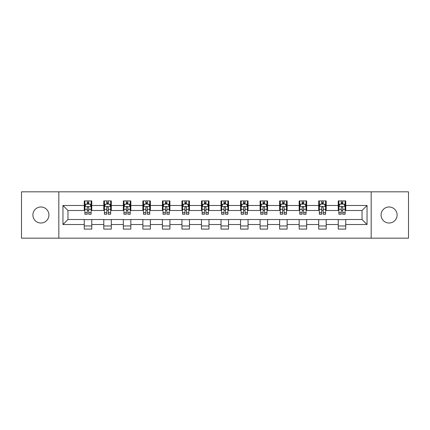 <?xml version="1.0" encoding="UTF-8"?>
<svg xmlns="http://www.w3.org/2000/svg" width="430" height="430" viewBox="0 0 430 430"><rect width="100%" height="100%" fill="white"/><g stroke="black" fill="none" stroke-linecap="round" stroke-linejoin="round"><path stroke-width="0.64" d="M389.085 206.986A8.014 8.014 0 0 0 381.071 215A8.014 8.014 0 0 0 389.085 223.014A8.014 8.014 0 0 0 397.105 215A8.014 8.014 0 0 0 389.085 206.986M40.915 206.986A8.014 8.014 0 0 0 32.895 215A8.014 8.014 0 0 0 40.915 223.014A8.014 8.014 0 0 0 48.929 215A8.014 8.014 0 0 0 40.915 206.986M371.176 238.172L408.5 238.172L408.5 191.828L371.176 191.828L371.176 238.172L58.824 238.172L58.824 191.828L21.5 191.828L21.5 238.172L58.824 238.172M371.176 191.828L58.824 191.828M345.752 205.481L345.752 200.912L338.238 200.912L338.238 205.481L326.214 205.481L326.214 200.912L318.7 200.912L318.7 205.481L306.676 205.481L306.676 200.912L299.162 200.912L299.162 205.481L287.138 205.481L287.138 200.912L279.624 200.912L279.624 205.481L267.6 205.481L267.6 200.912L260.085 200.912L260.085 205.481L248.062 205.481L248.062 200.912L240.547 200.912L240.547 205.481L228.529 205.481L228.529 200.912L221.009 200.912L221.009 205.481L208.991 205.481L208.991 200.912L201.471 200.912L201.471 205.481L189.453 205.481L189.453 200.912L181.938 200.912L181.938 205.481L169.915 205.481L169.915 200.912L162.4 200.912L162.4 205.481L150.376 205.481L150.376 200.912L142.862 200.912L142.862 205.481L130.838 205.481L130.838 200.912L123.324 200.912L123.324 205.481L111.3 205.481L111.3 200.912L103.786 200.912L103.786 205.481L91.762 205.481L91.762 200.912L84.248 200.912L84.248 205.481L62.957 205.481L62.957 224.519L67.967 219.51L84.248 219.51L84.248 229.088L91.762 229.088L91.762 219.51L103.786 219.51L103.786 229.088L111.3 229.088L111.3 219.51L123.324 219.51L123.324 229.088L130.838 229.088L130.838 219.51L142.862 219.51L142.862 229.088L150.376 229.088L150.376 219.51L162.4 219.51L162.4 229.088L169.915 229.088L169.915 219.51L181.938 219.51L181.938 229.088L189.453 229.088L189.453 219.51L201.471 219.51L201.471 229.088L208.991 229.088L208.991 219.51L221.009 219.51L221.009 229.088L228.529 229.088L228.529 219.51L240.547 219.51L240.547 229.088L248.062 229.088L248.062 219.51L260.085 219.51L260.085 229.088L267.6 229.088L267.6 219.51L279.624 219.51L279.624 229.088L287.138 229.088L287.138 219.51L299.162 219.51L299.162 229.088L306.676 229.088L306.676 219.51L318.7 219.51L318.7 229.088L326.214 229.088L326.214 219.51L338.238 219.51L338.238 229.088L345.752 229.088L345.752 219.51L362.033 219.51L362.033 210.49L345.752 210.49L345.752 205.481L367.043 205.481L367.043 224.519L345.752 224.519M338.238 224.519L326.214 224.519M318.7 224.519L306.676 224.519M299.162 224.519L287.138 224.519M279.624 224.519L267.6 224.519M260.085 224.519L248.062 224.519M240.547 224.519L228.529 224.519M221.009 224.519L208.991 224.519M201.471 224.519L189.453 224.519M181.938 224.519L169.915 224.519M162.4 224.519L150.376 224.519M142.862 224.519L130.838 224.519M123.324 224.519L111.3 224.519M103.786 224.519L91.762 224.519M84.248 224.519L62.957 224.519M338.238 205.481L338.238 210.49L326.214 210.49L326.214 205.481M318.7 205.481L318.7 210.49L306.676 210.49L306.676 205.481M299.162 205.481L299.162 210.49L287.138 210.49L287.138 205.481M279.624 205.481L279.624 210.49L267.6 210.49L267.6 205.481M260.085 205.481L260.085 210.49L248.062 210.49L248.062 205.481M240.547 205.481L240.547 210.49L228.529 210.49L228.529 205.481M221.009 205.481L221.009 210.49L208.991 210.49L208.991 205.481M201.471 205.481L201.471 210.49L189.453 210.49L189.453 205.481M181.938 205.481L181.938 210.49L169.915 210.49L169.915 205.481M162.4 205.481L162.4 210.49L150.376 210.49L150.376 205.481M142.862 205.481L142.862 210.49L130.838 210.49L130.838 205.481M123.324 205.481L123.324 210.49L111.3 210.49L111.3 205.481M103.786 205.481L103.786 210.49L91.762 210.49L91.762 205.481M84.248 205.481L84.248 210.49L67.967 210.49L62.957 205.481M67.967 210.49L67.967 219.51M367.043 224.519L362.033 219.51M362.033 210.49L367.043 205.481M84.248 204.04L84.871 204.04M87.252 204.04L88.757 204.04M91.133 204.04L91.762 204.04M84.248 210.367L84.871 210.367M87.252 210.367L88.757 210.367M91.133 210.367L91.762 210.367M84.248 219.633L91.762 219.633M84.248 225.96L91.762 225.96M103.786 219.633L111.3 219.633M103.786 225.96L111.3 225.96M103.786 204.04L104.409 204.04M106.79 204.04L108.295 204.04M110.671 204.04L111.3 204.04M103.786 210.367L104.409 210.367M106.79 210.367L108.295 210.367M110.671 210.367L111.3 210.367M123.324 219.633L130.838 219.633M123.324 225.96L130.838 225.96M123.324 204.04L123.947 204.04M126.329 204.04L127.834 204.04M130.209 204.04L130.838 204.04M123.324 210.367L123.947 210.367M126.329 210.367L127.834 210.367M130.209 210.367L130.838 210.367M142.862 219.633L150.376 219.633M142.862 225.96L150.376 225.96M142.862 204.04L143.486 204.04M145.867 204.04L147.366 204.04M149.748 204.04L150.376 204.04M142.862 210.367L143.486 210.367M145.867 210.367L147.366 210.367M149.748 210.367L150.376 210.367M162.4 219.633L169.915 219.633M162.4 225.96L169.915 225.96M162.4 204.04L163.024 204.04M165.405 204.04L166.904 204.04M169.286 204.04L169.915 204.04M162.4 210.367L163.024 210.367M165.405 210.367L166.904 210.367M169.286 210.367L169.915 210.367M181.938 219.633L189.453 219.633M181.938 225.96L189.453 225.96M181.938 204.04L182.562 204.04M184.943 204.04L186.443 204.04M188.824 204.04L189.453 204.04M181.938 210.367L182.562 210.367M184.943 210.367L186.443 210.367M188.824 210.367L189.453 210.367M201.471 219.633L208.991 219.633M201.471 225.96L208.991 225.96M201.471 204.04L202.1 204.04M204.481 204.04L205.981 204.04M208.362 204.04L208.991 204.04M201.471 210.367L202.1 210.367M204.481 210.367L205.981 210.367M208.362 210.367L208.991 210.367M221.009 219.633L228.529 219.633M221.009 225.96L228.529 225.96M221.009 204.04L221.638 204.04M224.019 204.04L225.519 204.04M227.9 204.04L228.529 204.04M221.009 210.367L221.638 210.367M224.019 210.367L225.519 210.367M227.9 210.367L228.529 210.367M240.547 219.633L248.062 219.633M240.547 225.96L248.062 225.96M240.547 204.04L241.176 204.04M243.557 204.04L245.057 204.04M247.438 204.04L248.062 204.04M240.547 210.367L241.176 210.367M243.557 210.367L245.057 210.367M247.438 210.367L248.062 210.367M260.085 219.633L267.6 219.633M260.085 225.96L267.6 225.96M260.085 204.04L260.714 204.04M263.096 204.04L264.595 204.04M266.976 204.04L267.6 204.04M260.085 210.367L260.714 210.367M263.096 210.367L264.595 210.367M266.976 210.367L267.6 210.367M279.624 219.633L287.138 219.633M279.624 225.96L287.138 225.96M279.624 204.04L280.252 204.04M282.634 204.04L284.133 204.04M286.514 204.04L287.138 204.04M279.624 210.367L280.252 210.367M282.634 210.367L284.133 210.367M286.514 210.367L287.138 210.367M299.162 219.633L306.676 219.633M299.162 225.96L306.676 225.96M299.162 204.04L299.791 204.04M302.166 204.04L303.671 204.04M306.052 204.04L306.676 204.04M299.162 210.367L299.791 210.367M302.166 210.367L303.671 210.367M306.052 210.367L306.676 210.367M318.7 219.633L326.214 219.633M318.7 225.96L326.214 225.96M318.7 204.04L319.329 204.04M321.704 204.04L323.209 204.04M325.591 204.04L326.214 204.04M318.7 210.367L319.329 210.367M321.704 210.367L323.209 210.367M325.591 210.367L326.214 210.367M338.238 219.633L345.752 219.633M338.238 225.96L345.752 225.96M338.238 204.04L338.867 204.04M341.243 204.04L342.748 204.04M345.129 204.04L345.752 204.04M338.238 210.367L338.867 210.367M341.243 210.367L342.748 210.367M345.129 210.367L345.752 210.367M88.757 202.541L87.252 202.541M91.133 212.678L88.757 212.678L88.757 214.248L91.133 214.248L91.133 206.61L89.881 204.105L86.124 204.105L84.871 206.61L84.871 214.248L87.252 214.248L87.252 212.678L84.871 212.678M84.871 206.61L84.871 200.912M91.133 206.61L91.133 200.912M87.252 204.105L87.252 200.912M88.757 200.912L88.757 204.105M88.757 212.678L88.757 207.55C88.257 206.583 87.752 206.583 87.252 207.55L87.252 212.678M108.295 202.541L106.79 202.541M110.671 212.678L108.295 212.678L108.295 214.248L110.671 214.248L110.671 206.61L109.419 204.105L105.662 204.105L104.409 206.61L104.409 214.248L106.79 214.248L106.79 212.678L104.409 212.678M104.409 206.61L104.409 200.912M110.671 206.61L110.671 200.912M106.79 204.105L106.79 200.912M108.295 200.912L108.295 204.105M108.295 212.678L108.295 207.55C107.79 206.583 107.29 206.583 106.79 207.55L106.79 212.678M127.834 202.541L126.329 202.541M130.209 212.678L127.834 212.678L127.834 214.248L130.209 214.248L130.209 206.61L128.957 204.105L125.2 204.105L123.947 206.61L123.947 214.248L126.329 214.248L126.329 212.678L123.947 212.678M123.947 206.61L123.947 200.912M130.209 206.61L130.209 200.912M126.329 204.105L126.329 200.912M127.834 200.912L127.834 204.105M127.834 212.678L127.834 207.55C127.328 206.583 126.829 206.583 126.329 207.55L126.329 212.678M147.366 202.541L145.867 202.541M149.748 212.678L147.366 212.678L147.366 214.248L149.748 214.248L149.748 206.61L148.495 204.105L144.738 204.105L143.486 206.61L143.486 214.248L145.867 214.248L145.867 212.678L143.486 212.678M143.486 206.61L143.486 200.912M149.748 206.61L149.748 200.912M145.867 204.105L145.867 200.912M147.366 200.912L147.366 204.105M147.366 212.678L147.366 207.55C146.867 206.583 146.367 206.583 145.867 207.55L145.867 212.678M166.904 202.541L165.405 202.541M169.286 212.678L166.904 212.678L166.904 214.248L169.286 214.248L169.286 206.61L168.033 204.105L164.276 204.105L163.024 206.61L163.024 214.248L165.405 214.248L165.405 212.678L163.024 212.678M163.024 206.61L163.024 200.912M169.286 206.61L169.286 200.912M165.405 204.105L165.405 200.912M166.904 200.912L166.904 204.105M166.904 212.678L166.904 207.55C166.405 206.583 165.905 206.583 165.405 207.55L165.405 212.678M186.443 202.541L184.943 202.541M188.824 212.678L186.443 212.678L186.443 214.248L188.824 214.248L188.824 206.61L187.571 204.105L183.814 204.105L182.562 206.61L182.562 214.248L184.943 214.248L184.943 212.678L182.562 212.678M182.562 206.61L182.562 200.912M188.824 206.61L188.824 200.912M184.943 204.105L184.943 200.912M186.443 200.912L186.443 204.105M186.443 212.678L186.443 207.55C185.943 206.583 185.443 206.583 184.943 207.55L184.943 212.678M205.981 202.541L204.481 202.541M208.362 212.678L205.981 212.678L205.981 214.248L208.362 214.248L208.362 206.61L207.109 204.105L203.352 204.105L202.1 206.61L202.1 214.248L204.481 214.248L204.481 212.678L202.1 212.678M202.1 206.61L202.1 200.912M208.362 206.61L208.362 200.912M204.481 204.105L204.481 200.912M205.981 200.912L205.981 204.105M205.981 212.678L205.981 207.55C205.481 206.583 204.981 206.583 204.481 207.55L204.481 212.678M225.519 202.541L224.019 202.541M227.9 212.678L225.519 212.678L225.519 214.248L227.9 214.248L227.9 206.61L226.648 204.105L222.891 204.105L221.638 206.61L221.638 214.248L224.019 214.248L224.019 212.678L221.638 212.678M221.638 206.61L221.638 200.912M227.9 206.61L227.9 200.912M224.019 204.105L224.019 200.912M225.519 200.912L225.519 204.105M225.519 212.678L225.519 207.55C225.019 206.583 224.519 206.583 224.019 207.55L224.019 212.678M245.057 202.541L243.557 202.541M247.438 212.678L245.057 212.678L245.057 214.248L247.438 214.248L247.438 206.61L246.186 204.105L242.429 204.105L241.176 206.61L241.176 214.248L243.557 214.248L243.557 212.678L241.176 212.678M241.176 206.61L241.176 200.912M247.438 206.61L247.438 200.912M243.557 204.105L243.557 200.912M245.057 200.912L245.057 204.105M245.057 212.678L245.057 207.55C244.557 206.583 244.057 206.583 243.557 207.55L243.557 212.678M264.595 202.541L263.096 202.541M266.976 212.678L264.595 212.678L264.595 214.248L266.976 214.248L266.976 206.61L265.724 204.105L261.967 204.105L260.714 206.61L260.714 214.248L263.096 214.248L263.096 212.678L260.714 212.678M260.714 206.61L260.714 200.912M266.976 206.61L266.976 200.912M263.096 204.105L263.096 200.912M264.595 200.912L264.595 204.105M264.595 212.678L264.595 207.55C264.095 206.583 263.595 206.583 263.096 207.55L263.096 212.678M284.133 202.541L282.634 202.541M286.514 212.678L284.133 212.678L284.133 214.248L286.514 214.248L286.514 206.61L285.262 204.105L281.505 204.105L280.252 206.61L280.252 214.248L282.634 214.248L282.634 212.678L280.252 212.678M280.252 206.61L280.252 200.912M286.514 206.61L286.514 200.912M282.634 204.105L282.634 200.912M284.133 200.912L284.133 204.105M284.133 212.678L284.133 207.55C283.633 206.583 283.133 206.583 282.634 207.55L282.634 212.678M303.671 202.541L302.166 202.541M306.052 212.678L303.671 212.678L303.671 214.248L306.052 214.248L306.052 206.61L304.8 204.105L301.043 204.105L299.791 206.61L299.791 214.248L302.166 214.248L302.166 212.678L299.791 212.678M299.791 206.61L299.791 200.912M306.052 206.61L306.052 200.912M302.166 204.105L302.166 200.912M303.671 200.912L303.671 204.105M303.671 212.678L303.671 207.55C303.171 206.583 302.672 206.583 302.166 207.55L302.166 212.678M323.209 202.541L321.704 202.541M325.591 212.678L323.209 212.678L323.209 214.248L325.591 214.248L325.591 206.61L324.338 204.105L320.581 204.105L319.329 206.61L319.329 214.248L321.704 214.248L321.704 212.678L319.329 212.678M319.329 206.61L319.329 200.912M325.591 206.61L325.591 200.912M321.704 204.105L321.704 200.912M323.209 200.912L323.209 204.105M323.209 212.678L323.209 207.55C322.71 206.583 322.21 206.583 321.704 207.55L321.704 212.678M342.748 202.541L341.243 202.541M345.129 212.678L342.748 212.678L342.748 214.248L345.129 214.248L345.129 206.61L343.876 204.105L340.119 204.105L338.867 206.61L338.867 214.248L341.243 214.248L341.243 212.678L338.867 212.678M338.867 206.61L338.867 200.912M345.129 206.61L345.129 200.912M341.243 204.105L341.243 200.912M342.748 200.912L342.748 204.105M342.748 212.678L342.748 207.55C342.248 206.583 341.748 206.583 341.243 207.55L341.243 212.678M91.106 206.545L84.903 206.545M84.871 204.255L86.048 204.255M89.956 204.255L91.133 204.255M87.252 209.319L84.871 209.319M91.133 209.319L88.757 209.319M88.757 203.336L87.252 203.336M110.639 206.545L104.442 206.545M104.409 204.255L105.587 204.255M109.494 204.255L110.671 204.255M106.79 209.319L104.409 209.319M110.671 209.319L108.295 209.319M108.295 203.336L106.79 203.336M130.177 206.545L123.98 206.545M123.947 204.255L125.125 204.255M129.032 204.255L130.209 204.255M126.329 209.319L123.947 209.319M130.209 209.319L127.834 209.319M127.834 203.336L126.329 203.336M149.715 206.545L143.518 206.545M143.486 204.255L144.663 204.255M148.57 204.255L149.748 204.255M145.867 209.319L143.486 209.319M149.748 209.319L147.366 209.319M147.366 203.336L145.867 203.336M169.253 206.545L163.056 206.545M163.024 204.255L164.201 204.255M168.108 204.255L169.286 204.255M165.405 209.319L163.024 209.319M169.286 209.319L166.904 209.319M166.904 203.336L165.405 203.336M188.791 206.545L182.594 206.545M182.562 204.255L183.739 204.255M187.647 204.255L188.824 204.255M184.943 209.319L182.562 209.319M188.824 209.319L186.443 209.319M186.443 203.336L184.943 203.336M208.33 206.545L202.132 206.545M202.1 204.255L203.277 204.255M207.185 204.255L208.362 204.255M204.481 209.319L202.1 209.319M208.362 209.319L205.981 209.319M205.981 203.336L204.481 203.336M227.868 206.545L221.67 206.545M221.638 204.255L222.815 204.255M226.723 204.255L227.9 204.255M224.019 209.319L221.638 209.319M227.9 209.319L225.519 209.319M225.519 203.336L224.019 203.336M247.406 206.545L241.208 206.545M241.176 204.255L242.353 204.255M246.261 204.255L247.438 204.255M243.557 209.319L241.176 209.319M247.438 209.319L245.057 209.319M245.057 203.336L243.557 203.336M266.944 206.545L260.747 206.545M260.714 204.255L261.892 204.255M265.799 204.255L266.976 204.255M263.096 209.319L260.714 209.319M266.976 209.319L264.595 209.319M264.595 203.336L263.096 203.336M286.482 206.545L280.285 206.545M280.252 204.255L281.43 204.255M285.337 204.255L286.514 204.255M282.634 209.319L280.252 209.319M286.514 209.319L284.133 209.319M284.133 203.336L282.634 203.336M306.02 206.545L299.823 206.545M299.791 204.255L300.968 204.255M304.875 204.255L306.052 204.255M302.166 209.319L299.791 209.319M306.052 209.319L303.671 209.319M303.671 203.336L302.166 203.336M325.558 206.545L319.361 206.545M319.329 204.255L320.506 204.255M324.413 204.255L325.591 204.255M321.704 209.319L319.329 209.319M325.591 209.319L323.209 209.319M323.209 203.336L321.704 203.336M345.096 206.545L338.894 206.545M338.867 204.255L340.044 204.255M343.952 204.255L345.129 204.255M341.243 209.319L338.867 209.319M345.129 209.319L342.748 209.319M342.748 203.336L341.243 203.336"/></g></svg>
